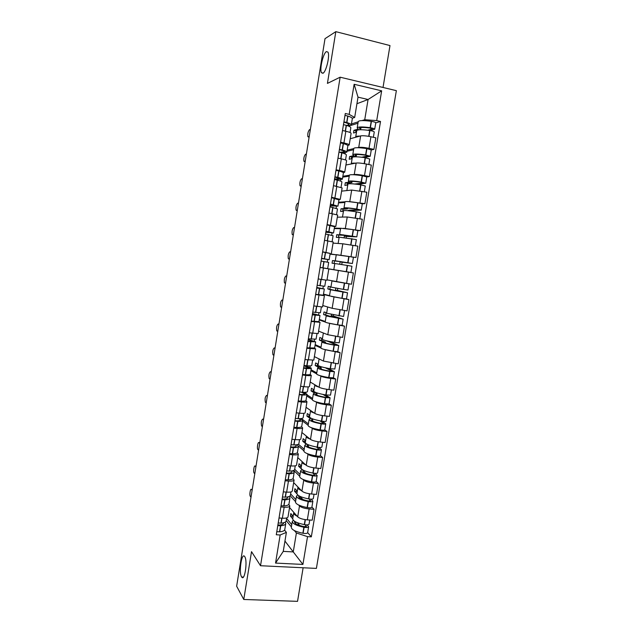 <?xml version="1.0" encoding="UTF-8"?>
<svg xmlns="http://www.w3.org/2000/svg" width="633" height="633" viewBox="0 0 633 633"><rect width="100%" height="100%" fill="white"/><g stroke="black" fill="none" stroke-linecap="round" stroke-linejoin="round"><path stroke-width="0.95" d="M322.925 73.286L321.477 72.708C319.388 69.385 323.178 53.132 326.43 51.59L327.973 52.135C330.086 55.538 326.106 72.13 322.925 73.286M241.537 576.798C238.57 572.153 241.806 551.667 244.726 556.621L244.781 556.708C247.827 561.02 244.583 582.036 241.656 576.995L241.537 576.798M383.02 87.465L389.991 45.568L335.822 31.65L325.006 38.668L236.639 586.221L243.768 599.475L297.542 601.35L303.128 567.769M260.519 565.728L316.397 568.402L396.361 90.661L340.143 77.194L260.519 565.728L251.523 551.667L243.768 599.475M335.822 31.65L327.427 83.398L340.143 77.194M289.558 507.508L297.692 516.821C299.488 518.395 302.701 519.408 307.329 519.867L312.219 520.191L314.031 509.296L309.141 508.948C304.513 508.473 301.292 507.484 299.488 505.965L298.618 505.007M288.783 504.422L289.811 505.957C289.534 506.954 287.651 507.365 284.17 507.183L282.358 518.213C285.839 518.372 287.73 517.936 288.015 516.884L289.795 506.068M282.358 518.213L279.034 517.992M311.903 507.057L314.031 509.296M284.17 507.183L280.838 506.946M295.556 501.66L290.191 495.781M293.657 482.607L301.941 491.121C303.761 492.569 306.981 493.534 311.618 494.025L316.508 494.397L318.336 483.454L313.438 483.058C308.801 482.552 305.573 481.61 303.737 480.218L302.835 479.331M283.315 491.857L286.646 492.118C290.128 492.316 292.003 491.952 292.272 491.018L294.06 480.138M316.168 481.42L318.336 483.454M293.016 478.651L294.076 480.043C293.815 480.93 291.94 481.262 288.458 481.04L285.127 480.771M299.741 476.293L293.752 470.43M297.771 457.604L306.206 465.318C308.049 466.632 311.294 467.55 315.93 468.072L320.82 468.499L322.648 457.509L317.758 457.066C313.113 456.528 309.869 455.625 308.01 454.367L307.068 453.545M287.611 465.619L290.943 465.912C294.424 466.157 296.291 465.864 296.545 465.041L298.341 454.106M320.448 455.673L322.648 457.509M297.265 452.769L298.357 454.019C298.111 454.803 296.252 455.056 292.762 454.795L289.431 454.486M303.935 450.838L298.436 446.067M301.894 432.505L310.486 439.405C312.354 440.592 315.614 441.462 320.258 442.016L325.148 442.491L326.984 431.461L322.094 430.962C317.442 430.393 314.182 429.546 312.298 428.414L311.301 427.663M291.924 439.278L295.263 439.603C298.744 439.888 300.604 439.674 300.833 438.962L302.645 427.971M324.745 429.823L326.984 431.461M301.53 426.784L302.653 427.9C302.432 428.565 300.572 428.739 297.091 428.438L293.759 428.098M308.152 425.273L302.606 421.072M306.04 407.312L314.783 413.396C316.682 414.449 319.95 415.272 324.602 415.857L329.492 416.379L331.336 405.302L326.438 404.756C321.793 404.155 318.518 403.356 316.603 402.359L315.543 401.67M296.26 412.827L299.591 413.183C303.08 413.515 304.924 413.381 305.146 412.779L306.958 401.726M329.057 403.87L331.336 405.302M305.81 400.697L306.973 401.67C306.76 402.224 304.916 402.319 301.435 401.971L298.096 401.599M312.386 399.605L306.744 395.934M310.202 382.016L319.095 387.277C321.018 388.203 324.31 388.971 328.962 389.588L333.86 390.165L335.712 379.04L330.814 378.447C326.153 377.814 322.862 377.062 320.931 376.2L319.776 375.567M300.612 386.265L303.943 386.652C307.432 387.032 309.268 386.977 309.466 386.486L311.294 375.377M334.398 371.721L333.385 377.814L335.712 379.04M310.099 374.507L311.301 375.329C311.112 375.773 309.276 375.796 305.794 375.401L302.455 374.989M316.635 373.842L310.89 370.701M314.379 356.624L323.431 361.055L338.236 363.848L340.095 352.676L323.969 349.345M304.979 359.591L313.81 360.09L315.645 348.925M337.737 351.655L340.095 352.676M314.395 348.205L315.653 348.886L306.831 348.277M320.899 347.976L315.052 345.365M318.573 331.138L327.783 334.722L342.635 337.421L344.502 326.201L328.036 322.996M309.371 332.816L318.17 333.583L320.013 322.363M342.073 325.378L344.502 326.201M318.684 321.786L320.021 322.332L311.23 321.453M326.699 312.789L324.033 311.95L323.598 314.577L327.467 315.835L326.177 315.938L343.133 319.174L342.113 325.346L337.436 324.84C330.015 323.558 325.932 322.624 325.172 322.039L319.238 319.934M322.783 305.541L332.151 308.287L347.05 310.882L348.925 299.623L331.415 296.418M313.77 305.921L322.545 306.965L324.405 295.69L315.638 294.511M346.251 298.958L348.925 299.623M322.838 295.239L324.405 295.674M329.548 295.943L323.431 294.4M327.008 279.849L351.489 284.241L353.364 272.934L328.804 268.954M320.82 279.343L326.945 280.245L328.812 268.906L320.069 267.466M330.086 253.936L355.936 257.489L357.827 246.134L342.809 243.792L333.053 243.119M322.64 251.807L329.492 253.24M352.874 257.148L355.936 257.489M331.36 253.406L333.227 242.028L324.523 240.303M343.49 228.307L360.406 230.626L362.305 219.224L347.24 216.984L337.318 217.182M334.327 228.141L340.633 228.268M327.095 224.58L335.791 226.472L334.311 226.511M357.803 230.562L360.406 230.626M335.791 226.456L337.674 215.038L328.986 213.028M348.3 201.571L364.901 203.652L366.8 192.203L351.687 190.066L341.598 191.142M338.584 202.251L345.001 201.808M331.573 197.243L340.238 199.419L338.813 199.624M362.305 203.802L364.901 203.652M340.245 199.387L342.129 187.938L333.472 185.643M352.913 174.7L354.258 174.494C356.403 174.32 359.813 174.684 364.497 175.57L369.403 176.567L371.318 165.078L366.412 164.058C361.72 163.148 358.302 162.816 356.157 163.045L345.903 164.999M342.857 176.259L349.376 175.246M336.076 169.794L339.415 170.475C342.896 171.211 344.661 171.804 344.708 172.255L343.284 172.619M366.784 176.939L369.403 176.567M344.716 172.208L346.607 160.727C346.567 160.228 344.811 159.595 341.329 158.843L337.982 158.147M357.471 147.703L358.737 147.402C360.905 147.093 364.331 147.394 369.023 148.32L373.929 149.372L375.852 137.836L370.938 136.76C366.246 135.818 362.812 135.533 360.636 135.905L350.223 138.746M347.145 150.163L353.776 148.581M340.586 142.227L343.933 142.947C347.414 143.731 349.171 144.403 349.194 144.981L347.762 145.503M371.262 149.966L373.929 149.372M349.202 144.917L351.101 133.405C351.086 132.78 349.337 132.068 345.847 131.26L342.508 130.533M284.953 541.073L293.261 551.921L296.394 532.994L294.408 530.589M291.394 526.917L286.235 520.658M284.565 530.098L286.385 532.385L283.252 551.383L293.261 551.921L302.914 564.43L275.545 563.085L280.158 534.988L286.385 532.385M356.933 103.717L368.074 99.508L358.009 97.158L354.67 117.453L349.194 114.383L345.294 113.497L276.281 534.758L280.158 534.988M349.194 114.383L354.132 84.284L381.659 90.835L376.714 120.594L364.735 119.724L368.074 99.508L381.659 90.835M296.394 532.994L307.535 536.634L311.325 536.855L380.52 121.457L376.714 120.594M307.535 536.634L302.914 564.43M351.457 123.965L358.191 121.813M362.005 120.594L364.735 119.724M354.67 117.453L352.249 118.268M307.654 532.598L311.325 536.855M375.765 122.881L380.52 121.457M275.545 563.085L283.252 551.383M358.009 97.158L354.132 84.284M283.552 522.747L283.6 523.143C283.442 524.148 282.049 524.773 279.398 525.026L277.887 524.979M277.776 525.643L280.72 525.77C283.901 525.461 285.586 524.71 285.768 523.499L285.182 522.146M252.116 490.338L251.428 489.467C250.423 487.988 249.26 494.982 250.296 496.304L251 497.237M286.686 517.929L286.195 520.872C286.021 522.067 284.336 522.818 281.155 523.111L278.211 522.985M285.736 523.689L284.787 529.489C284.597 530.715 282.911 531.498 279.731 531.823L276.787 531.704M293.308 520.263L292.28 521.513C292.747 523.8 296.608 525.707 303.864 527.242L304.109 527.281C306.776 527.677 308.279 527.503 308.627 526.751L307.171 524.86M308.619 526.806L307.638 532.717C307.282 533.492 305.779 533.674 303.112 533.287L302.867 533.239C295.611 531.696 291.758 529.766 291.307 527.431L291.338 527.249M309.751 520.033L309.062 524.132C308.714 524.876 307.211 525.05 304.544 524.654L304.299 524.607C297.043 523.08 293.174 521.181 292.707 518.925L292.739 518.744M305.13 524.741L306.467 526.379L304.03 526.601C298.016 525.327 294.812 523.752 294.424 521.853L294.638 521.323M295.833 521.996L295.579 523.554M293.15 516.243L290.832 513.545L290.412 516.085L292.731 518.807M291.766 524.662L286.599 518.443M297.099 516.148C294.796 515.04 293.657 513.988 293.688 512.999L293.878 512.461M299.733 525.525L297.273 522.636M293.039 516.932L292.541 515.531M290.412 516.085L292.43 516.219M287.635 496.905L287.809 497.506C287.675 498.408 286.282 498.954 283.647 499.136L282.128 499.065M282.033 499.666L284.977 499.833C288.15 499.603 289.819 498.946 289.985 497.862L289.194 496.462M255.898 466.885L255.202 466.086C254.189 464.741 253.018 471.609 254.039 472.922L254.782 473.808M290.958 491.936L290.412 495.228C290.254 496.296 288.593 496.945 285.412 497.166L282.468 496.992M289.954 498.029L288.996 503.868C288.83 504.984 287.16 505.664 283.98 505.909L281.036 505.751M297.692 494.959L296.458 496.169C296.956 498.242 300.849 500.03 308.129 501.526L308.374 501.573C311.04 501.977 312.544 501.834 312.884 501.162L311.135 499.168M312.876 501.217L311.887 507.16C311.547 507.848 310.043 507.998 307.369 507.595L307.132 507.555C299.852 506.044 295.975 504.232 295.484 502.111L295.508 501.945M314.039 494.207L313.319 498.535C312.987 499.2 311.483 499.334 308.809 498.931L308.572 498.883C301.284 497.388 297.391 495.615 296.893 493.566L296.917 493.408M309.039 498.97L310.716 500.798L308.287 500.956C302.25 499.714 299.029 498.226 298.61 496.509L299.005 495.853M300.066 496.391L299.789 498.068M297.288 491.161L294.923 488.684L294.503 491.24L296.901 493.772M295.896 499.611L290.634 493.898M301.355 490.52C299.021 489.483 297.858 488.518 297.874 487.624L298.064 487.133M302.993 499.587L300.05 496.478M297.138 492.047L296.521 491.39L296.671 490.512M294.503 491.24L296.521 491.39M291.631 470.952L292.035 471.759C291.916 472.566 290.539 473.025 287.904 473.144L286.393 473.049M286.306 473.587L289.249 473.785C292.422 473.634 294.076 473.08 294.218 472.115L293.134 470.651M259.704 443.345L258.984 442.625C257.971 441.399 256.792 448.148 257.789 449.454L258.581 450.292M295.247 465.833L294.654 469.472C294.511 470.422 292.857 470.968 289.692 471.102L286.749 470.905M294.187 472.273L293.221 478.152C293.079 479.141 291.417 479.719 288.252 479.885L285.301 479.695M301.443 465.975L299.037 463.728L298.61 466.292L302.099 469.591L300.659 470.73C301.189 472.582 305.114 474.244 312.409 475.715L312.655 475.763C315.329 476.166 316.832 476.071 317.157 475.478L315.012 473.342M317.149 475.525L316.152 481.491C315.827 482.109 314.324 482.211 311.65 481.808L311.404 481.768C304.109 480.289 300.2 478.595 299.67 476.689L299.694 476.538M318.352 468.285L317.592 472.835C317.268 473.421 315.772 473.516 313.09 473.104L312.852 473.065C305.549 471.593 301.625 469.947 301.086 468.111L301.11 467.969M313.723 467.803L312.852 473.065L314.981 475.114L312.552 475.209C306.507 473.99 303.254 472.614 302.811 471.071L303.5 470.319M304.307 470.691L304.014 472.479M300.042 474.457L294.685 469.259M305.628 464.788C303.262 463.823 302.076 462.937 302.068 462.145L302.257 461.71M305.905 473.405L304.133 471.727M301.261 467.059L300.635 466.466L300.81 465.39M298.61 466.292L300.635 466.466M295.453 444.888L296.284 445.917C296.181 446.613 294.812 446.993 292.185 447.04L290.674 446.93M290.594 447.396L293.538 447.634C296.703 447.571 298.341 447.112 298.467 446.273L296.932 444.714M263.51 419.719L262.782 419.078C261.374 420.154 260.962 422.433 261.564 425.906L262.386 426.697M299.559 439.626L298.903 443.614C298.784 444.445 297.138 444.888 293.981 444.944L291.038 444.706M298.444 446.407L297.47 452.326C297.344 453.204 295.698 453.679 292.533 453.758L289.59 453.537M305.612 440.695L303.16 438.677L302.732 441.248L306.285 444.216L304.869 445.189C305.438 446.819 309.387 448.362 316.714 449.802L316.951 449.841C319.633 450.253 321.129 450.205 321.437 449.683L318.771 447.373M321.437 449.731L320.433 455.728C320.124 456.266 318.621 456.33 315.946 455.918L315.701 455.871C308.39 454.431 304.449 452.856 303.88 451.171L303.903 451.036M322.68 442.253L321.881 447.033C321.572 447.539 320.076 447.594 317.394 447.183L317.149 447.135C309.83 445.703 305.881 444.176 305.304 442.562L305.32 442.435M316.532 447.025L319.261 449.319L316.84 449.359C310.779 448.164 307.503 446.89 307.029 445.529L308.192 444.73M308.572 444.88L308.255 446.787M304.204 449.216L298.428 444.247M309.925 438.962C307.527 438.06 306.309 437.261 306.293 436.564L306.475 436.184M305.399 441.976L304.758 441.446L304.964 440.164M302.732 441.248L304.758 441.446M298.926 418.682L300.54 419.964C300.453 420.565 299.1 420.858 296.481 420.834L294.97 420.708M294.907 421.103L297.85 421.372C300.999 421.396 302.629 421.04 302.732 420.32L300.453 418.627M267.34 396.013L266.596 395.443C265.18 396.59 264.768 398.861 265.346 402.272L266.208 403.015M303.887 413.309L303.167 417.653C303.072 418.366 301.443 418.706 298.293 418.674L295.35 418.397M302.709 420.439L301.727 426.405C301.625 427.156 299.995 427.528 296.837 427.528L293.894 427.267M309.79 415.311L307.298 413.531L306.878 416.11L310.494 418.737L309.094 419.537C309.711 420.961 313.683 422.369 321.026 423.778L321.271 423.825C323.954 424.237 325.449 424.229 325.742 423.793L322.316 421.246M325.742 423.833L324.737 429.862C324.436 430.313 322.941 430.337 320.258 429.918L320.013 429.878C312.678 428.462 308.706 427.022 308.105 425.55L308.121 425.439M327.024 416.118L326.185 421.135C325.892 421.562 324.397 421.562 321.714 421.151L321.469 421.103C314.126 419.703 310.146 418.302 309.529 416.902L308.896 416.332L309.141 414.844M319.989 420.834L323.558 423.43L321.145 423.406C315.068 422.235 311.768 421.064 311.262 419.885L312.821 419.165L312.52 421M301.569 418.5L300.58 418.619M308.382 423.865L301.537 418.722M314.253 413.025C311.808 412.194 310.566 411.482 310.526 410.888L310.708 410.556M312.821 419.165L312.235 418.737M306.878 416.11L308.896 416.332M301.53 392.231L304.821 393.908C304.75 394.406 303.413 394.612 300.794 394.525L299.282 394.375M299.227 394.699L302.17 395.008C305.32 395.111 306.934 394.865 307.013 394.264L303.31 392.325M271.177 372.212L270.426 371.721C269.009 372.932 268.582 375.211 269.144 378.558L270.046 379.238M308.231 386.882L307.456 391.59C307.377 392.175 305.763 392.413 302.621 392.302L299.67 391.985M306.997 394.359L306.008 400.373C305.921 400.998 304.307 401.275 301.158 401.187L298.214 400.887M313.992 389.833L311.46 388.282L311.032 390.877L314.712 393.164L313.343 393.789C313.992 394.992 317.995 396.282 325.362 397.659L330.07 397.793L325.473 394.913M330.062 397.825L329.057 403.886L324.341 403.775C316.983 402.39 312.987 401.077 312.346 399.827L312.362 399.732M331.383 389.873L330.513 395.127L325.805 394.968C318.439 393.599 314.435 392.325 313.778 391.147L313.794 391.059M323.059 394.454L327.878 397.437L325.473 397.342C319.372 396.203 316.049 395.134 315.511 394.137L317.046 393.584L316.793 395.103M305.881 392.246L305.723 393.22M312.575 398.418L306.934 394.77M318.613 386.992C316.112 386.233 314.838 385.6 314.775 385.101L314.965 384.832M317.046 393.584L313.05 391.115L313.327 389.43M311.032 390.877L313.05 391.115M303.959 365.842L309.118 367.749L303.611 367.931M303.571 368.192L306.514 368.541C309.656 368.723 311.254 368.58 311.317 368.105L304.188 365.494M275.031 348.332L274.263 347.921C272.847 349.194 272.404 351.473 272.95 354.757L273.899 355.382M312.591 360.351L311.76 365.423C311.697 365.882 310.099 366.016 306.965 365.819L304.014 365.47M311.301 368.184L310.305 374.238C310.241 374.744 308.643 374.91 305.502 374.744L302.55 374.404M318.209 364.252L315.63 362.938L315.202 365.542L318.945 367.488L317.608 367.947C318.288 368.92 322.324 370.083 329.714 371.429L334.406 371.698L327.918 368.327M333.385 377.814L328.693 377.569C321.311 376.224 317.283 375.029 316.603 374L316.619 373.929M335.759 363.532L334.849 369.015L330.157 368.73C322.775 367.385 318.731 366.238 318.043 365.288L318.051 365.217M325.362 367.797L332.103 371.239L329.809 371.183C323.692 370.068 320.345 369.102 319.776 368.295L321.287 367.9L321.089 369.102M310.217 365.89L309.996 367.235M316.793 372.877L311.048 369.751M323.028 360.857L319.238 359.006M321.287 367.9L317.228 365.795L317.537 363.912M315.202 365.542L317.228 365.795M308.216 339.85L313.43 341.488L307.962 341.385M307.931 341.575L315.63 341.844L308.263 339.533M278.9 324.357L278.116 324.025C276.692 325.37 276.249 327.649 276.779 330.877L277.76 331.439M316.967 333.718L316.081 339.146L308.382 338.837M315.622 341.899L314.625 348L306.91 347.818M322.45 338.576L319.823 337.492L319.396 340.111L323.202 341.709L321.881 341.994C322.608 342.746 326.675 343.774 334.082 345.088L338.758 345.491L329.025 341.345M338.758 345.507L337.737 351.631L333.053 351.26C325.655 349.938 321.596 348.878 320.884 348.071L320.891 348.015M340.158 337.072L339.209 342.793L334.525 342.382C327.119 341.076 323.052 340.056 322.324 339.32L322.332 339.272M327.039 340.91L336.447 345.048L334.169 344.914C328.036 343.822 324.666 342.967 324.056 342.342L325.544 342.113L325.402 342.999M314.561 339.423L314.284 341.14M321.018 347.224L315.179 344.629M327.538 334.628L323.558 333.077M325.544 342.113L321.414 340.388L321.762 338.291M327 341.147L329.01 341.416M319.396 340.111L321.414 340.388M312.488 313.754L317.766 315.115L312.33 314.728M312.306 314.854L319.966 315.471L312.52 313.557M282.785 300.295L281.986 300.042C280.561 301.45 280.103 303.737 280.617 306.91L281.638 307.401M321.366 306.965L320.417 312.765L312.757 312.101M319.966 315.511L318.953 321.651L311.286 321.113M344.574 310.51L343.584 316.476L326.628 313.224M331.399 314.546L331.209 315.693L340.934 318.818L329.825 316.231L329.73 316.793M318.929 312.844L318.589 314.941M325.267 321.477L319.317 319.42M332.333 308.342L327.957 307.06M343.133 319.174L333.219 315.986L333.393 314.941M329.825 316.231L325.623 314.87L326.003 312.575M331.209 315.693L333.219 315.986M323.598 314.577L325.623 314.87M316.785 287.556L322.11 288.632L316.714 287.968M316.706 288.015L324.325 288.996L316.793 287.469M286.686 276.146L285.871 275.972C284.439 277.452 283.972 279.746 284.47 282.856L285.53 283.275M325.781 280.11L324.769 286.274L317.157 285.254M324.903 279.976L318.185 278.955M324.318 289.012L323.305 295.2L315.677 294.305M330.964 286.907L328.25 286.306L327.815 288.941L330.497 289.772L347.525 292.762L337.444 290.452L337.777 288.426M347.525 292.762L346.496 298.95L341.836 298.317L329.484 295.904L330.497 289.772M348.997 283.837L347.976 290.041L343.323 289.368L330.94 287.081L331.953 280.949L333.148 281.076M349.012 283.845L331.953 280.949M335.775 288.07L335.435 290.136L345.317 292.399L334.074 290.476M323.313 286.163L322.909 288.64M329.532 295.627L323.479 294.108M334.319 281.305L346.734 283.481M334.113 290.238L329.84 289.257L330.26 286.749M335.435 290.136L337.444 290.452M327.815 288.941L329.84 289.257M321.572 258.327L326.929 259.316L321.532 258.549M321.524 258.588L329.144 259.68L321.572 258.296M321.596 267.632L325.457 268.281L321.596 267.632M320.076 267.419L327.672 268.645L320.084 267.387M290.594 251.91L289.772 251.815C288.339 253.358 287.857 255.661 288.332 258.715L289.439 259.063M329.144 259.672L330.165 253.445L322.608 251.974M321.121 261.065L328.693 262.41L327.672 268.645M333.813 269.666L334.825 263.51L347.533 265.472L351.94 266.232L350.904 272.451L320.076 267.458L350.904 272.451M341.733 264.539L342.121 262.181L352.391 263.51L335.268 260.812L332.491 260.567L332.056 263.209L334.81 263.589M352.391 263.502L353.428 257.283L348.783 256.436L336.289 254.648L335.268 260.812M327.696 259.514L327.261 262.125M336.258 254.822L330.054 254.157M338.884 261.342L350.176 263.146L340.111 261.84L339.715 264.222M334.089 263.494L334.517 260.907L338.869 261.469M342.121 262.181L340.111 261.84M334.517 260.907L332.491 260.567M325.995 231.33L331.312 232.612L325.86 232.121M325.837 232.287L333.536 232.976L326.011 231.227M294.519 227.579L293.68 227.564C292.248 229.178 291.758 231.488 292.217 234.495L293.364 234.764M333.536 232.944L334.564 226.709L327.047 224.881M325.552 234.012L333.085 235.721L332.096 241.695M339.169 237.161L356.363 239.598L355.35 245.699M343.553 243.855L338.528 243.491M346.148 237.818L346.378 236.433L356.822 236.861L339.62 234.424L340.823 234.883L336.748 234.716L336.313 237.375L339.114 237.51M356.822 236.853L357.859 230.61L353.23 229.637L340.641 228.236L339.62 234.424M332.048 232.984L331.684 235.231M340.562 228.711L334.256 228.592M343.268 234.803L343.197 235.262L354.599 236.505L344.368 236.077L344.123 237.541M338.378 237.478L338.774 235.08L343.197 235.262M346.378 236.433L344.368 236.077M338.774 235.08L336.748 234.716M330.434 204.222L335.719 205.796L330.204 205.59M330.165 205.875L337.943 206.16L330.458 204.048M298.459 203.161L297.605 203.233C296.165 204.91 295.666 207.228 296.109 210.18L297.296 210.37M337.951 206.113L338.971 199.878L331.502 197.678M330.007 206.841L337.492 208.922L336.558 214.571M343.529 210.702L343.537 210.662C344.463 210.267 348.68 210.647 356.189 211.794L360.81 212.862L359.829 218.765M347.074 216.984L342.706 217.072M350.587 210.995L350.658 210.583L361.269 210.109L356.648 209.025C349.131 207.885 344.914 207.521 343.988 207.941L345.167 208.574L341.021 208.771L340.586 211.438L343.426 211.327M361.269 210.093L362.305 203.834L357.692 202.718C350.176 201.587 345.95 201.254 345.017 201.729L345.001 201.777M336.424 206.35L336.115 208.225M344.89 202.489L338.473 202.924M347.675 208.154L347.541 208.945L346.188 208.304C346.955 207.956 350.453 208.257 356.68 209.206L359.046 209.752L348.641 210.203L348.554 210.757M342.682 211.359L343.046 209.151L347.541 208.945M350.658 210.583L348.641 210.203M343.046 209.151L341.021 208.771M334.889 177.003L340.143 178.878L334.572 178.957M334.501 179.361L342.366 179.242C342.461 178.799 340.958 178.182 337.88 177.367L334.928 176.757M302.416 178.656L301.545 178.799C300.105 180.555 299.599 182.882 300.026 185.786L301.253 185.888M342.382 179.171L343.403 172.928C343.497 172.453 342.01 171.804 338.924 170.973L335.981 170.356M334.469 179.558L337.421 180.168C340.499 180.967 342.002 181.584 341.915 182.011L341.037 187.328M347.913 184.14L347.921 184.076C348.886 183.451 353.135 183.689 360.668 184.804L365.273 186.007L364.323 191.72M351.283 190.114L347.026 190.565M357.423 184.338L365.732 183.246L361.126 182.027C353.594 180.919 349.345 180.69 348.372 181.347L349.527 182.162L345.309 182.723L344.866 185.398L347.762 185.042M365.732 183.23L366.776 176.947L362.179 175.697C354.638 174.597 350.381 174.399 349.4 175.104L349.392 175.175M340.823 179.606L340.57 181.117M349.226 176.172L342.706 177.161M352.09 181.402L351.908 182.526L350.571 181.711C351.378 181.173 354.907 181.362 361.142 182.28L363.366 182.937L354.702 184.021M347.003 185.137L347.335 183.127L351.908 182.526M347.335 183.127L345.309 182.723M339.367 149.665L340.878 150.013C343.434 150.757 344.668 151.366 344.581 151.841L339.47 152.252M341.773 152.775L346.813 152.213C346.924 151.635 345.444 150.899 342.366 150.005L339.423 149.348M306.388 154.056L305.502 154.286C304.062 156.106 303.539 158.44 303.951 161.296L305.217 161.32M346.829 152.118L347.857 145.867C347.968 145.266 346.496 144.506 343.418 143.58L340.475 142.923M338.964 152.165L341.907 152.814C344.985 153.708 346.465 154.428 346.354 154.99L345.531 159.983M352.312 157.467L352.328 157.388C353.325 156.525 357.605 156.628 365.162 157.704L369.751 159.049L368.841 164.556M355.627 163.148C352.953 163.045 351.513 163.211 351.291 163.638L351.394 163.947M364.276 157.57L370.218 156.28L365.621 154.919C358.064 153.843 353.784 153.756 352.779 154.642L353.902 155.647L349.614 156.565L349.179 159.255L352.114 158.646M370.218 156.248L371.262 149.95L366.673 148.557C359.117 147.497 354.828 147.434 353.807 148.375L353.792 148.47M345.23 152.759L345.048 153.89M353.586 149.736L346.963 151.295M356.529 154.539L356.284 156.003L354.978 155.006C355.825 154.27 359.37 154.349 365.629 155.235L367.987 155.916L361.76 157.237M351.347 158.804L351.647 156.992L356.284 156.003M351.647 156.992L349.614 156.565M343.869 122.224L345.373 122.588C347.928 123.403 349.147 124.115 349.036 124.701L346.623 125.413M348.126 125.935L351.275 125.065C351.41 124.361 349.938 123.514 346.876 122.525L343.933 121.829M310.368 129.361L309.474 129.678C308.026 131.561 307.496 133.911 307.891 136.728L309.197 136.649M351.291 124.954L352.32 118.695C352.462 117.96 350.999 117.089 347.928 116.076L344.985 115.372M343.466 124.661L346.409 125.342C349.479 126.323 350.951 127.162 350.817 127.858L350.049 132.511M356.727 130.691L356.743 130.588C357.787 129.48 362.1 129.456 369.672 130.493L369.917 130.533C372.663 131.007 374.103 131.49 374.253 131.981L373.367 137.29M360.027 136.079C357.376 136.063 355.944 136.324 355.706 136.863L355.786 137.234M370.194 130.58L374.72 129.195C374.57 128.697 373.122 128.206 370.384 127.739L370.139 127.7C362.559 126.663 358.246 126.703 357.194 127.834L358.294 129.021L353.942 130.311L353.499 133.009L356.49 132.147M374.72 129.164L375.773 122.842C375.63 122.319 374.182 121.829 371.444 121.354L371.199 121.314C363.611 120.286 359.291 120.357 358.238 121.544L358.215 121.655M349.827 125.769L349.535 126.553M357.962 123.206L350.951 125.413M360.984 127.565L360.683 129.377L359.409 128.198C360.28 127.265 363.856 127.233 370.131 128.088L372.481 128.839L367.773 130.224M355.706 132.376L355.968 130.754L356.767 130.525M359.299 129.781L360.683 129.377M355.968 130.754L353.942 130.311M360.636 135.905L358.737 147.402M356.157 163.045L354.258 174.494M351.687 190.066L349.804 201.468M347.24 216.984L345.365 228.339M342.809 243.792L340.942 255.099M338.402 270.489L336.534 281.748M334.002 297.075L332.151 308.287M329.627 323.558L327.783 334.722M325.267 349.93L323.431 361.055M320.931 376.2L319.095 387.277M316.603 402.359L314.783 413.396M312.298 428.414L310.486 439.405M308.01 454.367L306.206 465.318M303.737 480.218L301.941 491.121M299.488 505.965L297.692 516.821M341.329 158.843L339.415 170.475M336.819 186.3L334.92 197.892M332.333 213.653L330.442 225.19M327.862 240.888L325.979 252.377M323.416 268.012L321.532 279.454M318.985 295.025L317.109 306.419M314.569 321.928L312.702 333.274M310.17 348.72L308.318 360.019M305.794 375.401L303.943 386.652M301.435 401.971L299.591 413.183M297.091 428.438L295.263 439.603M292.762 454.795L290.943 465.912M288.458 481.04L286.646 492.118M345.847 131.26L343.933 142.947M366.412 164.058L364.497 175.57M361.894 191.237L359.987 202.71M357.4 218.314L355.501 229.732M352.921 245.272L351.038 256.65M348.466 272.127L346.583 283.457M344.028 298.871L342.152 310.154M339.604 325.504L337.737 336.74M335.197 352.027L333.338 363.215M330.814 378.447L328.962 389.588M326.438 404.756L324.602 415.857M322.094 430.962L320.258 442.016M317.758 457.066L315.93 468.072M313.438 483.058L311.618 494.025M309.141 508.948L307.329 519.867M370.938 136.76L369.023 148.32M252.251 489.531L251.428 489.467M281.78 518.174L280.965 523.127M280.53 525.786L279.533 531.839M280.72 525.77L279.731 531.823M303.864 527.242L302.867 533.239M304.109 527.281L303.112 533.287M305.367 519.661L304.544 524.654M306.372 526.165L306.301 526.585M281.97 518.19L281.155 523.111M305.13 519.622L304.299 524.607M256.017 466.157L255.202 466.086M286.061 492.07L285.222 497.174M284.787 499.841L283.79 505.917M284.977 499.833L283.98 505.909M308.129 501.526L307.132 507.555M308.374 501.573L307.369 507.595M309.656 493.803L308.809 498.931M286.251 492.086L285.412 497.166M309.418 493.764L308.572 498.883M259.807 442.704L258.984 442.625M290.357 465.856L289.495 471.11M289.059 473.793L288.055 479.893M289.249 473.785L288.252 479.885M312.409 475.715L311.404 481.768M312.655 475.763L311.65 481.808M313.968 467.842L313.09 473.104M290.547 465.872L289.692 471.102M263.605 419.165L262.782 419.078M294.677 439.539L293.791 444.944M293.348 447.634L292.343 453.766M293.538 447.634L292.533 453.758M316.714 449.802L315.701 455.871M316.951 449.841L315.946 455.918M318.288 441.771L317.394 447.183M294.867 439.563L293.981 444.944M318.051 441.739L317.149 447.135M267.419 395.538L266.596 395.443M299.013 413.12L298.096 418.674M297.652 421.372L296.648 427.528M297.85 421.372L296.837 427.528M321.026 423.778L320.013 429.878M321.271 423.825L320.258 429.918M322.632 415.604L321.714 421.151M299.195 413.135L298.293 418.674M322.387 415.565L321.469 421.103M271.24 371.824L270.426 371.721M303.365 386.589L302.424 392.294M301.981 395L300.968 401.18M302.17 395.008L301.158 401.187M325.362 397.659L324.341 403.775M325.599 397.698L324.587 403.822M326.992 389.319L326.05 395.016M303.555 386.605L302.621 392.302M326.747 389.287L325.805 394.968M275.086 348.023L274.263 347.921M307.733 359.948L306.768 365.803M306.325 368.525L305.304 374.728M306.514 368.541L305.502 374.744M329.714 371.429L328.693 377.569M329.951 371.468L328.931 377.616M331.368 362.938L330.402 368.77M307.923 359.971L306.965 365.819M331.122 362.899L330.157 368.73M278.939 324.136L278.116 324.025M312.116 333.195L311.135 339.209M310.684 341.939L309.664 348.166M310.874 341.955L309.853 348.19M334.082 345.088L333.053 351.26M334.319 345.127L333.298 351.299M335.759 336.447L334.77 342.421M312.306 333.219L311.325 339.225M335.522 336.408L334.525 342.382M282.809 300.169L281.986 300.042M316.524 306.332L315.511 312.504M315.068 315.242L314.039 321.501M315.258 315.266L314.229 321.524M338.465 318.644L337.436 324.84M338.71 318.684L337.682 324.879M340.174 309.846L339.161 315.97M316.714 306.364L315.701 312.528M339.929 309.806L338.916 315.93M286.694 276.099L285.871 275.972M320.947 279.398L319.91 285.689M319.459 288.442L318.431 294.725M319.649 288.474L318.621 294.749M342.872 292.098L341.836 298.317M343.11 292.137L342.081 298.357M344.597 283.173L343.569 289.408M321.137 279.43L320.1 285.712M344.352 283.133L343.323 289.368M288.616 258.944L289.439 259.079M325.362 252.448L324.325 258.762M323.874 261.532L322.838 267.838M324.064 261.564L323.028 267.87M347.288 265.433L346.251 271.684M347.533 265.472L346.496 271.723M349.028 256.476L347.992 262.735M325.552 252.48L324.515 258.794M348.783 256.436L347.746 262.695M292.525 234.724L293.348 234.867M329.801 225.388L328.764 231.725M328.305 234.503L327.277 240.785M328.495 234.542L327.467 240.817M351.726 238.665L350.698 244.9M351.98 238.704L350.943 244.939M353.475 229.676L352.431 235.959M329.991 225.427L328.954 231.765M353.23 229.637L352.185 235.919M296.45 210.417L297.265 210.567M334.264 198.216L333.219 204.578M332.76 207.371L331.747 213.543M332.95 207.41L331.937 213.582M356.189 211.794L355.168 217.918M356.434 211.826L355.414 217.966M357.938 202.758L356.893 209.064M334.453 198.256L333.409 204.625M357.692 202.718L356.648 209.025M300.382 186.015L301.205 186.173M338.734 170.926L337.69 177.319M337.231 180.12L336.234 186.189M337.421 180.168L336.424 186.229M360.668 184.804L359.663 190.834M360.913 184.844L359.908 190.873M362.424 175.737L361.372 182.067M338.924 170.973L337.88 177.367M362.179 175.697L361.126 182.027M304.331 161.526L305.153 161.692M343.228 143.525L342.176 149.95M341.717 152.759L340.744 158.717M341.907 152.814L340.934 158.756M365.162 157.704L364.173 163.638M365.407 157.744L364.426 163.678M366.926 148.597L365.866 154.958M343.418 143.58L342.366 150.005M366.673 148.557L365.621 154.919M308.303 136.942L309.118 137.116M347.746 116.013L346.686 122.462M346.227 125.287L345.262 131.134M346.409 125.342L345.452 131.173M369.672 130.493L368.707 136.324M369.917 130.533L368.952 136.372M371.444 121.354L370.384 127.739M347.928 116.076L346.876 122.525M371.199 121.314L370.139 127.7M321.477 72.708L323.186 73.119M241.656 576.995L243.404 577.067M292.28 521.513L291.307 527.431M293.688 512.999L292.707 518.925M296.458 496.169L295.484 502.111M297.874 487.624L296.893 493.566M300.659 470.73L299.67 476.689M302.068 462.145L301.086 468.111M304.869 445.189L303.88 451.171M306.293 436.564L305.304 442.562M309.094 419.537L308.105 425.55M310.526 410.888L309.529 416.902M313.343 393.789L312.346 399.827M314.775 385.101L313.778 391.147M317.608 367.947L316.603 374M319.04 359.22L318.043 365.288M321.881 341.994L320.884 348.071M323.328 333.235L322.324 339.32M326.177 315.938L325.172 322.039M327.633 307.14L326.62 313.256M339.177 237.138L338.157 243.317M343.537 210.662L342.516 216.866M345.017 201.729L343.988 207.941M347.921 184.076L346.9 190.304M349.4 175.104L348.372 181.347M352.328 157.388L351.291 163.638M353.807 148.375L352.779 154.642M356.743 130.588L355.706 136.863M358.238 121.544L357.194 127.834"/></g></svg>
